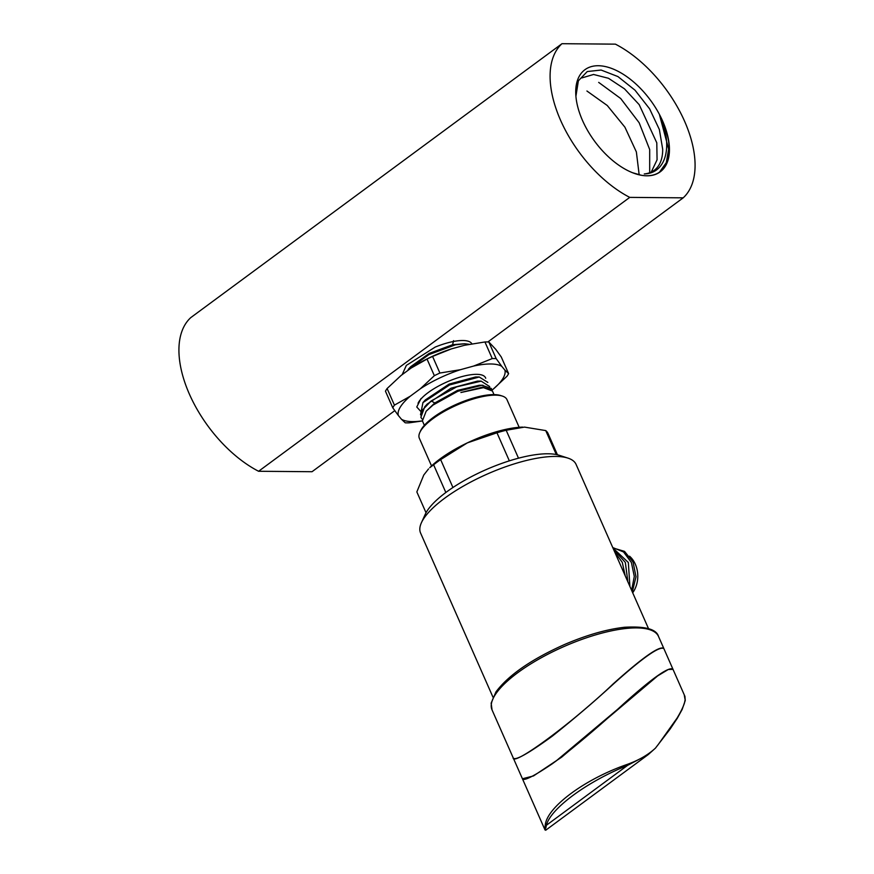 <?xml version="1.0" encoding="UTF-8"?>
<svg xmlns="http://www.w3.org/2000/svg" width="874" height="874" viewBox="0 0 874 874"><rect width="100%" height="100%" fill="white"/><g stroke="black" fill="none" stroke-linecap="round" stroke-linejoin="round"><path stroke-width="1.31" d="M561.971 43.7L190.805 317.59A98.161 53.598 53.6 0 0 189.396 394.13A98.161 53.598 53.6 0 0 258.595 471.272L629.75 197.382A98.161 53.598 -126.4 0 1 560.562 120.241A98.161 53.598 -126.4 0 1 561.971 43.7L615.405 44.148A98.161 53.598 -126.4 0 1 684.604 121.289A98.161 53.598 -126.4 0 1 683.195 197.841L487.878 341.963M394.775 410.66L312.029 471.72L258.595 471.272M407.24 364.851L435.186 347.087A38.303 12.181 156.2 0 1 471.862 343.81M629.75 197.382L683.195 197.841M582.488 120.426A63.441 34.643 -126.4 0 1 575.846 95.463A63.441 34.643 -126.4 0 1 616.826 70.685A63.441 34.643 -126.4 0 1 668.741 141.042A63.441 34.643 -126.4 0 1 632.973 172.888A63.441 34.643 -126.4 0 1 582.488 120.426M632.71 172.768L641.254 175.237A63.299 34.567 53.6 0 0 660.067 171.774A63.299 34.567 53.6 0 0 659.586 115.16C673.231 144.865 666.764 173.303 644.291 173.937A58.656 32.032 53.6 0 0 654.178 170.343A58.656 32.032 53.6 0 0 662.678 149.159L659.367 129.538L649.601 108.813L634.994 90.175L617.94 76.573L601.115 70.04L587.252 71.548L578.37 80.812L575.911 96.271M651.25 172.102L657.073 159.8L656.789 142.812L639.189 104.651L624.484 88.842L608.479 78.278L593.555 74.476L581.909 77.906M639.167 174.8L636.37 151.934L624.921 127.189L607.266 105.503L586.924 91.005M649.688 172.746L649.688 149.552L639.145 122.731L620.682 98.511L598.679 82.385M659.466 172.2L666.294 162.684L668.643 149.115L659.586 115.16M522.444 778.767L533.511 775.926L561.6 757.212L657.663 675.897L668.282 669.495L673.013 669.353L684.932 696.381L685.249 700.511L682.146 709.48L677.099 718.625L657.882 745.03L677.022 718.188C680.78 711.949 683.26 706.869 684.462 702.936L685.161 699.987L684.331 695.529M621.021 706.465L555.667 761.341M513.257 757.976L522.39 778.679C523.581 781.389 533.544 776.418 552.292 763.778L561.447 757.015C582.903 739.917 603.77 722.066 624.058 703.439C652.539 677.918 668.818 666.48 672.914 669.134L663.858 648.574C659.575 645.886 642.925 657.554 613.919 683.566C594.003 701.789 573.442 719.324 552.259 736.192C527.972 753.792 514.961 761.036 513.235 757.922M623.162 704.258L654.397 678.29M676.979 718.734L670.194 728.938L655.445 748.133L648.421 754.426L627.587 765.362C586.727 781.869 550.609 808.505 546.337 825.318L545.955 827.602M546.042 827.033L545.879 827.722M545.758 829.076C544.786 831.13 544.622 829.732 545.278 824.881C547.244 806.899 584.957 779.062 627.259 764.389C638.774 760.26 648.169 754.841 655.445 748.133M544.961 741.305C566.855 724.775 589.032 706.258 611.472 685.729M646.247 656.614C637.146 663.29 625.817 672.663 612.27 684.713M513.136 757.692C512.186 767.241 572.011 723.202 613.22 683.861C642.63 657.477 659.477 645.635 663.759 648.344L658.515 636.458A90.972 28.918 156.2 0 0 563.599 646.705A90.972 28.918 156.2 0 0 492.029 709.874L513.136 757.692M557.437 454.786L547.932 433.231A71.821 22.833 156.2 0 0 545.737 430.587L524.498 427.102L506.177 430.259A71.821 22.833 156.2 0 0 496.967 432.794L467.339 442.878L440.638 459.604A71.821 22.833 156.2 0 0 433.613 464.782L429.713 467.721A64.643 20.55 -23.8 0 1 467.339 442.878A64.643 20.55 -23.8 0 1 521.702 427.146A64.643 20.55 -23.8 0 1 522.663 427.113M519.167 427.299L506.964 399.637A47.884 15.219 156.2 0 0 502.364 396.086A47.884 15.219 156.2 0 0 495.427 395.146A47.884 15.219 156.2 0 0 451.126 407.776A47.884 15.219 156.2 0 0 419.826 432.499A47.884 15.219 156.2 0 0 419.345 438.278L431.548 465.94M502.364 396.086L500.638 395.529A46.442 14.76 156.2 0 0 493.908 394.611A46.442 14.76 156.2 0 0 450.94 406.869A46.442 14.76 156.2 0 0 420.569 430.838L419.826 432.499M491.909 390.033L482.787 387.095L460.904 392.513L483.486 387.641L492.444 391.039L494.018 394.611M424.36 425.332L422.404 420.886L426.162 411.217L433.056 405.055L457.801 391.301L481.978 385.292L491.286 388.449L491.986 390.001M420.875 417.357L424.709 406.847L431.232 400.904L422.35 410.125L420.907 417.433L422.055 419.007M433.056 405.055L434.76 402.99L431.221 400.893M460.904 392.513L483.213 387.641M426.173 411.195L434.76 402.99L457.528 390.383L479.334 385.259L483.038 385.27M479.313 376.967L475.62 376.956L449.149 384.079L425.365 399.91L422.874 402.663M481.181 381.119L477.488 381.108L450.995 388.22L427.189 404.072L424.698 406.825M431.243 400.893L456.72 386.843L481.181 381.151L489.702 386.592M420.514 414.789L422.95 402.608L449.553 384.975L479.247 377.011L487.856 382.419M421.334 411.993L416.767 406.989L421.017 398.544M408.213 369.462L428.981 354.571L455.387 344.826L464.618 343.766L469.24 344.29M464.618 343.744L452.623 344.717L429.21 353.413L410.704 366.676L408.224 369.418M402.16 374.662L406.41 365.266M428.533 468.923L423.77 475.03L416.843 491.92L426.031 512.743M433.613 464.782L445.838 492.488M506.177 430.259L518.5 458.195M545.737 430.587L556.301 454.546M440.638 459.604L452.94 487.506M496.967 432.794L509.345 460.849M504.866 370.073L508.613 373.613A64.643 20.55 -23.8 0 1 506.964 376.29L492.925 389.4A57.935 18.42 156.2 0 0 504.866 370.073L501.742 366.315A57.935 18.42 156.2 0 0 473.577 366.075L460.423 369.702A57.935 18.42 156.2 0 0 420.318 388.788L410.299 396.184A57.935 18.42 156.2 0 0 398.358 415.511L401.483 419.269A57.935 18.42 156.2 0 0 422.404 420.853M420.318 388.788L434.356 375.678A64.643 20.55 -23.8 0 1 439.895 373.034L432.575 356.428A64.643 20.55 156.2 0 0 427.025 359.061L434.356 375.678M427.025 359.061L411.162 368.02L401.133 375.416L387.106 388.526A64.643 20.55 156.2 0 0 385.456 391.191L392.776 407.808A64.643 20.55 -23.8 0 1 394.425 405.143L387.106 388.526M394.425 405.143L410.299 396.184M398.358 415.511L392.776 407.808M422.437 420.962L409.119 422.841A64.643 20.55 -23.8 0 1 405.23 422.808L401.483 419.269M491.953 390.121L492.925 389.4M473.577 366.075L492.27 358.58A64.643 20.55 -23.8 0 1 496.17 358.613L488.839 341.996L495.711 349.305L501.283 357.007L508.613 373.613M496.17 358.613L501.742 366.315M488.839 341.996A64.643 20.55 156.2 0 0 484.939 341.963L492.27 358.58M484.939 341.963L464.411 345.306L451.268 348.934L432.575 356.428M439.895 373.034L460.423 369.702M418.034 403.285A37.112 11.799 -23.8 0 1 446.854 381.993A37.112 11.799 -23.8 0 1 482 375.066A37.112 11.799 -23.8 0 1 485.726 378.267M416.723 364.545A57.935 18.42 -23.8 0 1 417.204 364.261A57.935 18.42 -23.8 0 1 451.268 348.934M648.475 628.548L576.086 464.411A84.986 27.018 156.2 0 0 567.936 458.107A84.986 27.018 156.2 0 0 555.613 456.436A84.986 27.018 156.2 0 0 476.986 478.865A84.986 27.018 156.2 0 0 421.41 522.739A84.986 27.018 156.2 0 0 420.569 533.009L492.958 697.135M421.41 522.739L425.168 514.469A77.808 24.734 -23.8 0 1 476.046 474.309A77.808 24.734 -23.8 0 1 548.031 453.781A77.808 24.734 -23.8 0 1 559.305 455.31L567.936 458.107M629.542 556.192A24.177 18.736 90.5 0 1 632.7 592.769M612.925 547.932L624.528 551.385L633.06 562.026L635.999 576.774L632.47 591.185M629.914 586.454L628.34 562.485L612.991 548.085M631.629 590.321L634.295 576.447L631.399 562.506L623.577 551.986L612.761 547.561M627.882 581.844L625.325 562.397L613.581 549.407M625.205 575.769L622.288 562.364L614.783 552.149M627.259 764.389L627.587 765.362L546.337 825.318L545.278 824.881M684.167 703.952L684.462 702.936L684.167 703.952M684.779 701.134L685.161 699.987L684.779 701.134M455.387 344.826L452.634 344.717M452.623 344.706L453.551 340.652M624.134 703.701L623.217 704.51M648.432 754.437L545.715 830.224M544.994 829.896L522.51 778.942M658.515 636.458C656.44 629.127 645.088 626.068 624.44 627.27C606.523 629.335 586.574 635.07 564.615 644.477C531.359 659.335 508.471 675.154 495.929 691.946L491.155 703.144L492.029 709.874"/></g></svg>
